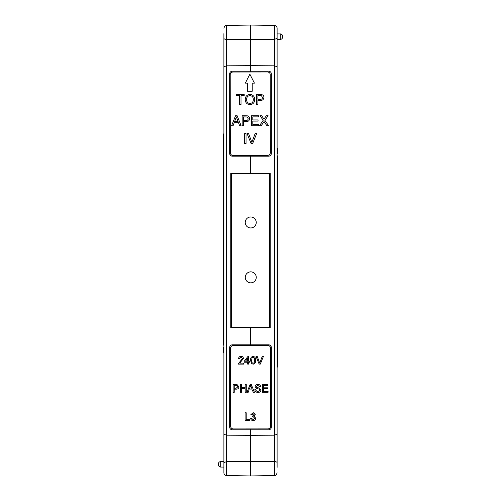 <?xml version="1.0" encoding="UTF-8"?>
<svg xmlns="http://www.w3.org/2000/svg" width="501" height="501" viewBox="0 0 501 501"><rect width="100%" height="100%" fill="white"/><g stroke="black" fill="none" stroke-linecap="round" stroke-linejoin="round"><path stroke-width="0.75" d="M220.716 461.59A2.305 2.305 0 0 0 218.411 463.895L218.411 464.771A2.305 2.305 0 0 0 220.716 467.076L223.897 467.076L223.897 461.59L220.716 461.59L220.716 467.076M223.897 33.648L223.897 434.298L226.59 435.181L226.59 475.53A2.743 2.743 0 0 1 223.897 472.787L223.897 434.298M223.897 467.076L223.897 472.787M223.897 352.579L223.346 352.572L223.346 347.105L223.897 347.099M223.897 434.499L223.897 432.469M223.897 70.215L223.897 66.501M223.897 76.985L223.897 81.456M223.897 422.092L223.897 429.182M223.897 185.013L223.897 185.458L223.346 185.464L223.346 195.284L223.897 195.29M223.346 195.284L223.346 223.759L223.897 223.765L223.346 235.019L223.897 235.032M223.346 216.889L223.897 216.908L223.897 218.279L223.346 218.286M223.897 249.661L223.346 249.655L223.346 251.64L223.897 251.652L223.897 252.523L223.346 252.535L223.346 254.527L223.897 254.521M223.346 297.751L223.346 294.87L223.897 294.876L223.897 297.738L223.346 297.751L223.346 299.742L223.897 299.736M223.897 294.876L223.897 285.107L223.346 285.107L223.346 280.228L223.897 280.241M223.897 140.606L223.897 107.502M268.605 156.187A2.743 2.743 0 0 0 271.342 153.444C271.173 155.097 270.258 156.011 268.605 156.187L250.5 156.187L250.5 155.398L250.5 173.177L270.239 173.177L270.239 327.823L250.5 327.823L250.5 345.533L250.5 327.297L269.707 327.297L269.701 173.703L250.5 173.703L250.5 173.177L250.5 173.703L231.293 173.703L231.299 327.297L250.5 327.297L250.5 327.823L230.761 327.823L230.761 173.177L250.5 173.177L250.5 156.187L232.395 156.187C230.742 156.011 229.827 155.097 229.658 153.444A2.743 2.743 0 0 0 232.395 156.187M268.605 429.833A2.743 2.743 0 0 0 271.342 427.09C271.173 428.743 270.258 429.658 268.605 429.833L250.5 429.833L250.5 428.912L250.5 435.319L250.5 429.833L232.395 429.833C230.742 429.658 229.827 428.743 229.658 427.09A2.743 2.743 0 0 0 232.395 429.833M232.395 71.167A2.743 2.743 0 0 0 229.658 73.91C229.827 72.257 230.742 71.342 232.395 71.167L250.5 71.167L250.5 65.681L226.59 65.819L226.59 435.181L250.5 435.319L250.5 475.95L250.5 461.421L226.59 461.59L223.897 462.655M268.605 71.167C270.258 71.342 271.173 72.257 271.342 73.91A2.743 2.743 0 0 0 268.605 71.167L250.5 71.167L250.5 25.05L250.5 39.579L226.59 39.41C224.943 39.322 224.041 38.965 223.897 38.345M250.5 71.167L250.5 72.019L250.5 71.167M229.658 73.91L229.658 153.444M229.658 347.556C229.827 345.903 230.742 344.989 232.395 344.813A2.743 2.743 0 0 0 229.658 347.556L229.658 427.09M268.605 344.813C270.258 344.989 271.173 345.903 271.342 347.556A2.743 2.743 0 0 0 268.605 344.813L232.395 344.813M223.346 254.527L223.346 268.223L223.897 268.235M223.346 251.64L223.346 252.535M223.897 328.08L223.346 328.074L223.346 345.139L223.897 345.151M223.346 342.765L223.897 342.772M223.346 332.946L223.897 332.94M223.897 162.869L223.346 162.888L223.346 133.942L223.897 133.936M223.346 330.059L223.897 330.065M223.346 328.074L223.346 318.31L223.897 318.31M223.346 318.31L223.346 313.432L223.897 313.451M223.346 313.432L223.346 299.742M223.346 296.855L223.897 296.861M223.346 294.87L223.346 285.107M223.346 268.223L223.346 269.281L223.897 269.275M223.346 280.228L223.346 269.281M223.346 249.655L223.346 239.891L223.897 239.891M223.346 239.891L223.346 235.019M223.346 223.759L223.346 229.552M223.897 184.418L223.346 184.406L223.346 185.464M223.346 197.657L223.897 197.67M223.346 184.406L223.346 170.709L223.897 170.703M223.346 162.888L223.346 168.724L223.897 168.712M223.346 168.724L223.346 170.709M274.41 25.47A2.743 2.743 0 0 1 277.103 28.213L277.103 66.702L274.41 65.819L250.5 65.681L250.5 39.579L274.41 39.41L274.41 25.47L250.5 25.05L226.59 25.47L226.59 65.819L223.897 66.702M230.761 327.823L231.293 327.297M230.761 173.177L231.293 173.703M280.284 39.41L280.284 33.924L277.103 33.924L277.103 39.41L280.284 39.41A2.305 2.305 0 0 0 282.589 37.105L282.589 36.229L282.589 37.105M280.284 33.924A2.305 2.305 0 0 1 282.589 36.229M277.103 467.352L277.103 66.702M277.103 33.924L277.103 28.213M277.103 148.421L277.654 148.428L277.654 153.895L277.103 153.901M277.103 66.501L277.103 68.531M277.103 430.785L277.103 434.499M277.103 424.015L277.103 419.544M277.103 78.907L277.103 71.818M277.103 315.987L277.103 315.542L277.654 315.536L277.654 305.716L277.103 305.71M277.654 305.716L277.654 277.241L277.103 277.235L277.654 265.981L277.103 265.968M277.654 284.111L277.103 284.092L277.103 282.721L277.654 282.714M277.103 251.339L277.654 251.345L277.654 249.36L277.103 249.348L277.103 248.477L277.654 248.465L277.654 246.473L277.103 246.479M277.654 203.249L277.654 206.13L277.103 206.124L277.103 203.262L277.654 203.249L277.654 201.258L277.103 201.264M277.103 206.124L277.103 215.893L277.654 215.893L277.654 220.772L277.103 220.759M277.103 360.394L277.103 393.498M226.59 475.53L250.5 475.95L274.41 475.53L274.41 435.181L250.5 435.319L250.5 461.421L274.41 461.59C276.057 461.678 276.959 462.035 277.103 462.655M271.342 427.09L271.342 347.556M271.342 153.444L271.342 73.91M277.654 246.473L277.654 232.777L277.103 232.765M277.654 249.36L277.654 248.465M277.103 172.92L277.654 172.926L277.654 155.861L277.103 155.849M277.654 158.235L277.103 158.228M277.654 168.054L277.103 168.06M277.103 338.131L277.654 338.112L277.654 367.058L277.103 367.064M277.654 170.941L277.103 170.935M277.654 172.926L277.654 182.69L277.103 182.69M277.654 182.69L277.654 187.568L277.103 187.549M277.654 187.568L277.654 201.258M277.654 204.145L277.103 204.139M277.654 206.13L277.654 215.893M277.654 232.777L277.654 231.719L277.103 231.725M277.654 220.772L277.654 231.719M277.654 251.345L277.654 261.109L277.103 261.109M277.654 261.109L277.654 265.981M277.654 277.241L277.654 271.448M277.103 316.582L277.654 316.594L277.654 315.536M277.654 303.343L277.103 303.33M277.654 316.594L277.654 330.291L277.103 330.297M277.654 338.112L277.654 332.276L277.103 332.288M277.654 332.276L277.654 330.291M277.103 38.345L274.41 39.41L274.41 435.181L277.103 434.298M270.239 173.177L269.707 173.703M270.239 327.823L269.707 327.297M245.747 275.13A5.486 5.486 0 0 1 256.261 277.322A5.486 5.486 0 0 1 255.786 279.564M250.118 227.917A5.486 5.486 0 0 0 256.261 222.469A5.486 5.486 0 0 0 251.377 217.021M250.719 216.977A5.486 5.486 0 0 1 256.205 222.463A5.486 5.486 0 0 1 250.719 227.949A5.486 5.486 0 0 1 245.233 222.463A5.486 5.486 0 0 1 250.719 216.977M250.757 271.88A5.486 5.486 0 0 1 256.243 277.366A5.486 5.486 0 0 1 250.757 282.852A5.486 5.486 0 0 1 245.271 277.366A5.486 5.486 0 0 1 250.757 271.88M245.333 83.122L247.525 83.122L247.538 91.245L252.241 91.238L252.228 83.141L254.439 83.135L249.867 74.186L245.333 83.122M257.909 100.425L257.915 104.521L256.506 104.521L256.493 94.539L261.641 94.626C263.113 94.946 263.877 95.873 263.921 97.394C263.72 99.499 262.53 100.507 260.357 100.419L257.909 100.425M243.58 121.624L243.586 125.72L242.177 125.726L242.165 115.737L247.312 115.831C248.784 116.151 249.542 117.077 249.592 118.599C249.385 120.703 248.202 121.712 246.022 121.624L243.58 121.624M230.303 152.673A2.743 2.743 0 0 0 233.053 155.416L267.609 155.373A2.743 2.743 0 0 0 270.346 152.63L270.252 74.737A2.743 2.743 0 0 0 267.509 71.994L232.952 72.038A2.743 2.743 0 0 0 230.209 74.787L230.303 152.673M241.006 95.71L241.019 104.54L239.61 104.54L239.603 95.71L236.403 95.71L236.397 94.557L244.206 94.551L244.206 95.704L241.006 95.71M256.65 133.585L252.636 143.574L251.107 143.58L247.068 133.598L248.596 133.598L251.871 142.359L255.122 133.592L256.65 133.585M246.035 133.598L246.047 143.587L244.638 143.587L244.626 133.604L246.035 133.598M263.589 122.263L261.234 125.701L259.518 125.701L263.2 120.328L260.013 115.718L261.71 115.718L263.977 119.194L266.357 115.712L268.079 115.712L264.904 120.34L268.605 125.695L266.908 125.695L264.058 121.574L263.589 122.263M258.685 124.555L258.685 125.707L251.389 125.713L251.377 115.731L258.422 115.718L258.422 116.871L252.786 116.877L252.792 119.952L258.04 119.946L258.04 121.098L252.792 121.104L252.798 124.561L258.685 124.555M234.218 122.664L233.09 125.732L231.594 125.738L235.545 115.75L237.136 115.744L241.113 125.726L239.616 125.726L238.476 122.657L234.218 122.664M254.708 99.549C254.602 102.649 253.024 104.352 249.98 104.659C246.993 104.371 245.415 102.711 245.239 99.674C245.283 96.486 246.861 94.733 249.974 94.413C253.024 94.72 254.602 96.43 254.708 99.549M243.574 116.89L243.58 120.472L245.985 120.472C247.331 120.541 248.064 119.933 248.183 118.643L247.106 116.977L243.574 116.89M235.664 118.743L234.643 121.511L238.05 121.505L236.34 116.902L235.664 118.743M257.902 95.685L257.909 99.273L260.313 99.267C261.666 99.336 262.399 98.728 262.511 97.438L261.441 95.772L257.902 95.685M249.98 95.566C247.657 95.885 246.542 97.257 246.642 99.686C246.667 101.96 247.776 103.231 249.974 103.507C252.216 103.206 253.331 101.885 253.299 99.536C253.318 97.2 252.21 95.879 249.98 95.566M249.899 420.533L245.114 420.539L245.108 412.774L246.204 412.774L246.21 419.638L249.893 419.638L249.899 420.533M260.326 364.095L259.142 364.095L255.998 356.336L257.188 356.336L259.731 363.15L262.261 356.33L263.451 356.324L260.326 364.095M248.634 364.108L247.638 364.108L247.638 362.217L244.25 362.223L244.25 361.227L247.926 356.443L248.628 356.443L248.628 361.221L249.623 361.221L249.63 362.217L248.634 362.217L248.634 364.108M248.17 392.321L247.006 392.321L250.08 384.555L251.314 384.555L254.408 392.314L253.249 392.314L252.36 389.928L249.053 389.928L248.17 392.321M268.079 392.296L262.405 392.302L262.399 384.536L267.872 384.53L267.872 385.432L263.495 385.432L263.495 387.824L267.578 387.818L267.578 388.713L263.495 388.72L263.501 391.406L268.079 391.4L268.079 392.296M267.935 428.894A2.743 2.743 0 0 0 270.678 426.144L270.584 348.251A2.743 2.743 0 0 0 267.835 345.515L233.278 345.552A2.743 2.743 0 0 0 230.541 348.301L230.635 426.194A2.743 2.743 0 0 0 233.378 428.931L267.935 428.894M239.76 363.125L243.555 363.119L243.555 364.114L238.482 364.121L238.582 363.432L242.453 358.503L241.037 357.251L239.566 358.647L238.57 358.547C238.77 357.107 239.597 356.38 241.056 356.355C242.49 356.386 243.286 357.1 243.448 358.491L239.76 363.125M258.09 392.408C256.161 392.427 255.072 391.5 254.834 389.628L255.93 389.621C256.086 390.849 256.794 391.481 258.046 391.513L259.812 390.154L258.986 389.108L256.28 388.25L255.134 386.578C255.385 385.125 256.28 384.417 257.827 384.442C259.474 384.405 260.432 385.169 260.708 386.734L259.612 386.734L257.871 385.344L256.224 386.503L256.506 387.185L259.562 388.225L260.908 390.104C260.652 391.638 259.712 392.408 258.09 392.408M241.401 392.327L240.305 392.333L240.298 384.568L241.388 384.561L241.394 387.749L245.177 387.743L245.177 384.561L246.267 384.561L246.279 392.327L245.183 392.327L245.177 388.644L241.394 388.644L241.401 392.327M251.377 363.457L250.619 360.275C250.375 358.115 251.201 356.806 253.105 356.336C255.003 356.8 255.836 358.115 255.598 360.269C255.842 362.43 255.015 363.739 253.111 364.202L251.377 363.457M234.23 392.339L233.134 392.339L233.128 384.574L237.13 384.643L238.902 386.797C238.745 388.438 237.825 389.221 236.134 389.152L234.23 389.152L234.23 392.339M253.105 420.627C251.715 420.546 250.907 419.819 250.688 418.441L251.684 418.341L253.143 419.732L254.671 418.185L253.212 416.738L252.573 416.845L252.673 415.949L254.27 414.765L253.086 413.657L251.778 414.853L250.788 414.759L253.055 412.761C254.358 412.818 255.09 413.469 255.266 414.734L254.207 416.275L255.667 418.191C255.51 419.719 254.658 420.533 253.105 420.627M250.174 386.885L249.379 389.033L252.028 389.033L250.7 385.451L250.174 386.885M245.477 361.227L247.632 361.221L247.632 358.428L245.477 361.227M252.059 357.77L251.615 360.275C251.37 361.797 251.871 362.805 253.111 363.306C254.351 362.805 254.852 361.791 254.602 360.269C254.846 358.741 254.345 357.727 253.093 357.232L252.059 357.77M234.224 385.469L234.23 388.256L236.103 388.256L237.812 386.835L236.973 385.532L234.224 385.469M256.205 222.463A5.486 5.486 0 0 1 250.719 227.949A5.486 5.486 0 0 1 245.233 222.463M256.243 277.366A5.486 5.486 0 0 1 250.757 282.852A5.486 5.486 0 0 1 245.271 277.366M226.59 25.47C225.776 26.002 225.162 24.505 223.897 28.213M274.41 475.53C275.224 474.998 275.838 476.495 277.103 472.787"/></g></svg>
